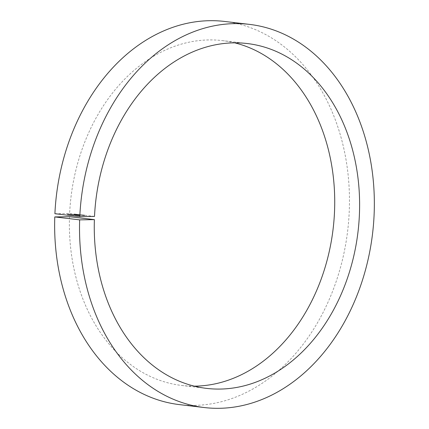 <?xml version="1.0" encoding="UTF-8"?>
<svg xmlns="http://www.w3.org/2000/svg" width="429" height="429" viewBox="0 0 429 429"><rect width="100%" height="100%" fill="white"/><g stroke="black" fill="none" stroke-linecap="round" stroke-linejoin="round"><path stroke-width="0.32" stroke-dasharray="2.15 1.61" d="M82.298 215.396L83.87 215.396L81.558 215.036L81.548 215.358L81.628 214.988L81.354 215.363L81.365 215.042L82.443 215.09L82.432 215.412M80.244 215.197L82.137 215.192L80.244 215.197L80.003 214.849L79.992 215.17M80.711 215.106L79.874 215.036L80.711 215.106L80.722 214.79L80.089 214.714L80.078 215.031M78.582 215.004L79.762 214.902L78.582 215.004L78.593 214.682L77.831 214.591L77.815 214.913M77.59 214.854L78.791 214.79L77.59 214.854L77.499 214.479L77.59 214.854M77.944 214.843L77.751 214.548L78.807 214.468L76.963 214.5L76.952 214.816L76.77 214.436L76.748 214.822L76.764 214.5L77.751 214.548L77.735 214.87L77.965 214.527M78.732 214.865L78.807 214.468L78.732 214.865M78.593 214.79L78.609 214.473L78.593 214.79M76.469 214.597L77.558 214.645L76.099 214.302L75.692 214.698M75.702 214.377L77.493 214.393L77.477 214.714L77.574 214.323L76.48 214.275M74.088 214.999L72.517 215.004L75.735 215.197L73.203 215.068L74.088 214.999L73.954 214.661L73.938 214.983M73.954 214.661L72.528 214.688L72.925 214.698L72.876 215.042L72.882 214.714M72.876 215.042L72.925 214.698L73.793 214.79L73.879 215.17L73.89 214.849L75.745 214.875L75.735 215.197M75.745 214.875L74.04 214.843L74.029 215.165L74.925 214.779L74.909 215.101M74.925 214.779L73.214 214.747L73.203 215.068L74.099 214.682M72.308 214.945L73.6 214.945L71.52 214.891L72.308 214.945L72.319 214.623L71.471 214.639L71.455 214.956M71.471 214.639L73.616 214.623L73.209 214.929L73 214.548L71.632 214.484L71.52 214.891L71.53 214.57L72.319 214.623M69.53 214.462L67.433 214.479L69.235 214.554L68.581 214.479L69.53 214.462L69.396 214.125L69.38 214.446M94.514 216.425L69.627 213.492L54.907 213.722M69.868 214.597L71.187 214.709L69.348 214.602L70.946 214.72L69.868 214.597L69.879 214.275L70.844 214.318L71.187 214.709L71.037 214.318L69.702 214.259L69.686 214.575M69.702 214.259L69.348 214.602L70.335 214.393L70.318 214.714M72.04 214.757L69.895 214.773L72.04 214.757L71.906 214.42L71.895 214.741M75.987 215.379L77.295 215.379L75.214 215.326L75.987 215.379L75.735 215.063L75.724 215.385M75.735 215.063L77.306 215.058L76.898 215.363L76.694 214.983L75.327 214.918L75.214 215.326L75.225 215.004L76.003 215.058M77.778 215.438L76.212 215.438L78.689 215.54L76.941 215.508L77.778 215.438L77.794 215.117L77.633 215.417M77.644 215.101L76.223 215.122L76.614 215.455L78.7 215.224L78.689 215.54M78.7 215.224L76.952 215.186L76.941 215.508L76.92 215.133L77.794 215.117M79.172 215.599L77.601 215.605L80.078 215.707L78.33 215.669L79.172 215.599L79.188 215.278L79.027 215.583M79.038 215.261L77.617 215.283L78.008 215.621L80.094 215.385L80.078 215.707M80.094 215.385L78.346 215.353L78.33 215.669L78.314 215.294L79.188 215.278M74.877 214.462L76.233 214.489L74.083 214.178L74.072 214.5M74.083 214.178L76.137 214.243L76.121 214.564L76.249 214.168L75.193 214.114L75.182 214.436M75.193 214.114L76.056 214.173L76.046 214.489L75.155 214.189L75.139 214.511M84.164 215.556L82.572 215.508L84.164 215.556L84.631 215.154L83.06 215.106L82.572 215.508L82.582 215.186L84.175 215.235L84.164 215.556M69.498 216.699A173.616 132.019 96.7 0 0 181.746 385.462A173.616 132.019 96.7 0 0 194.283 386.148M234.711 42.852A173.616 132.019 96.7 0 0 222.361 40.61A173.616 132.019 96.7 0 0 69.627 213.492M179.488 404.617A192.911 146.691 96.7 0 0 347.737 230.191A192.911 146.691 96.7 0 0 224.614 21.45M69.396 214.125L67.444 214.157L67.433 214.479M67.444 214.157L68.249 214.253L68.238 214.57M68.249 214.253L68.436 214.57M68.447 214.248L67.793 214.173L67.782 214.489M67.793 214.173L68.393 214.162L68.383 214.484M68.393 214.162L69.048 214.237L69.037 214.559M69.048 214.237L69.235 214.554M69.246 214.237L68.592 214.157L68.581 214.479M68.592 214.157L69.541 214.146M70.335 214.393L70.957 214.398L70.946 214.72M70.957 214.398L69.879 214.275M69.723 214.28L70.635 214.387L69.573 214.302L69.707 214.597L70.624 214.704L69.707 214.597M70.635 214.387L70.624 214.704M69.573 214.302L69.562 214.618M69.75 214.339L69.739 214.661M71.906 214.42L69.906 214.452L69.895 214.773M69.906 214.452L70.045 214.79M70.056 214.473L72.051 214.441M71.616 214.656L71.605 214.977M73.616 214.623L73.6 214.945M73.466 214.607L73.456 214.929M73.22 214.607L73.225 214.918M72.833 214.554L71.782 214.505L72.833 214.554L72.748 214.94L71.697 214.891L72.748 214.94L72.833 214.554M71.707 214.57L71.697 214.891L71.707 214.57M72.528 214.688L72.517 215.004M72.678 214.704L72.662 215.026M73.064 214.752L73.053 215.074M75.601 214.859L75.584 215.176M74.04 214.843L74.367 214.784L74.04 214.843M74.775 214.757L74.764 215.079M73.214 214.747L73.504 214.688L73.214 214.747M75.885 215.079L75.874 215.401M77.306 215.058L77.295 215.379M77.161 215.042L77.145 215.363M76.914 215.047L76.92 215.353M76.523 214.988L75.477 214.94L76.523 214.988L76.437 215.374L75.391 215.326L76.437 215.374L76.523 214.988M75.402 215.004L75.391 215.326L75.402 215.004M76.223 215.122L76.212 215.438M76.367 215.138L76.357 215.46M78.555 215.202L78.539 215.524M77.542 215.219L77.531 215.54M77.617 215.283L77.601 215.605M77.762 215.299L77.751 215.621M79.944 215.369L79.933 215.69M78.936 215.385L78.92 215.701M74.759 214.259L74.748 214.58M74.962 214.253L74.946 214.575M74.399 214.189L74.389 214.511M74.823 214.173L74.812 214.489M74.978 214.194L74.968 214.516M75.343 214.135L75.332 214.452M75.922 214.387L75.912 214.709M76.276 214.323L76.26 214.645M76.426 214.344L76.41 214.666M77.381 214.328L76.593 214.339L77.381 214.328L77.343 214.698L76.582 214.656L77.343 214.698L77.381 214.328M76.593 214.339L76.582 214.656L76.593 214.339M78.303 214.538L78.287 214.859M77.681 214.414L77.67 214.731M77.831 214.43L77.815 214.752M78.228 214.441L78.217 214.763M77.697 214.473L77.687 214.795M77.831 214.591L77.617 214.918M77.633 214.597L78.641 214.714L78.63 215.036M78.641 214.714L79.778 214.58L79.762 214.902M79.778 214.58L79.553 214.891M79.563 214.57L78.593 214.682M80.089 214.714L79.874 215.036M79.891 214.714L80.523 214.79L80.513 215.111M80.003 214.849L79.885 215.186M79.901 214.865L80.191 215.219M80.207 214.897L82.153 214.87L82.137 215.192M82.153 214.87L81.993 215.17M82.003 214.854L80.255 214.881M82.443 215.09L82.915 214.988L82.904 215.304M82.915 214.988L83.682 215.074L83.671 215.396M83.682 215.074L83.87 215.396M83.886 215.074L82.765 214.94L82.754 215.261M82.765 214.94L82.582 215.347M82.599 215.031L82.309 215.074M83.06 215.106L82.582 215.186L83.06 215.106M84.175 215.235L84.631 215.154L84.175 215.235M84.025 215.219L82.786 215.181L84.438 215.16L84.014 215.54L82.776 215.503L84.014 215.54M84.438 215.16L84.443 215.524L84.438 215.16M82.786 215.181L83.205 215.122L83.194 215.444L82.776 215.503L82.786 215.181M74.973 214.886L74.962 215.208M74.828 214.87L74.812 215.192M74.051 214.773L74.04 215.09M77.976 215.235L77.96 215.556M77.885 215.213L77.869 215.535M77.279 215.122L77.263 215.444M79.365 215.396L79.354 215.717M79.274 215.379L79.263 215.701M78.673 215.288L78.657 215.61M76.099 214.302L76.089 214.623M82.808 215.042L82.797 215.363M181.746 385.462L206.633 388.39M222.361 40.61L247.243 43.538M71.026 214.677L71.037 214.355M71.262 214.688L71.278 214.366M69.326 214.613L69.342 214.291M71.284 214.843L71.3 214.521M73.005 214.913L73.021 214.591M71.514 214.849L71.525 214.527M73.713 215.133L73.724 214.811M73.895 215.133L73.906 214.811M73.075 215.036L73.086 214.714M74.978 215.278L74.989 214.956M76.7 215.347L76.711 215.026M75.204 215.283L75.22 214.967M76.587 215.471L76.598 215.149M76.786 215.471L76.802 215.154M77.976 215.631L77.992 215.31M78.18 215.637L78.196 215.315M76.459 214.532L76.469 214.216M76.196 214.527L76.212 214.205M77.756 214.688L77.772 214.366M77.51 214.677L77.52 214.355M76.442 214.629L76.459 214.307M76.818 214.79L76.829 214.468M76.566 214.784L76.582 214.462M79.016 214.838L79.033 214.516M78.775 214.827L78.791 214.511M77.703 214.838L77.719 214.521M81.403 215.331L81.413 215.009M81.156 215.32L81.167 214.999M82.395 215.465L82.406 215.149M84.797 215.514L84.813 215.192M82.652 215.476L82.663 215.154M84.551 215.508L84.561 215.186"/><path stroke-width="0.64" d="M94.385 219.632L69.498 216.699L54.778 216.929A192.911 146.691 96.7 0 0 179.488 404.617L204.376 407.55A192.911 146.691 96.7 0 1 79.66 219.863L94.385 219.632A173.616 132.019 96.7 0 0 206.633 388.39A173.616 132.019 96.7 0 0 358.054 231.408A173.616 132.019 96.7 0 0 247.243 43.538A173.616 132.019 96.7 0 0 94.514 216.425L79.789 216.656L54.907 213.722A192.911 146.691 96.7 0 1 224.614 21.45L249.501 24.383A192.911 146.691 96.7 0 0 79.789 216.656M204.376 407.55A192.911 146.691 96.7 0 0 372.619 233.124A192.911 146.691 96.7 0 0 249.501 24.383M194.283 386.148A173.616 132.019 96.7 0 0 333.167 228.475A173.616 132.019 96.7 0 0 234.711 42.852M79.66 219.863L54.778 216.929"/></g></svg>
